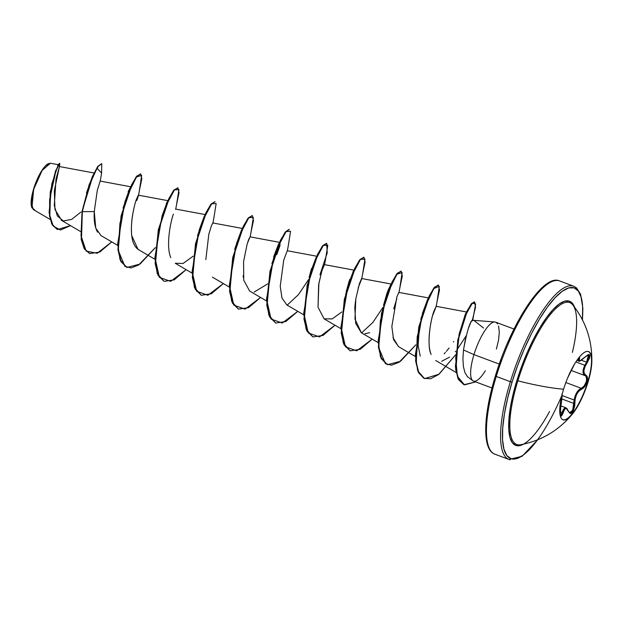 <?xml version="1.0" encoding="UTF-8"?>
<svg xmlns="http://www.w3.org/2000/svg" width="623" height="623" viewBox="0 0 623 623"><rect width="100%" height="100%" fill="white"/><g stroke="black" fill="none" stroke-linecap="round" stroke-linejoin="round"><path stroke-width="0.93" d="M588.377 351.528A36.407 10.435 -69.5 0 1 587.684 382.078L587.995 382.195A36.407 10.435 -69.5 0 1 563.504 419.925A36.407 10.435 -69.5 0 1 563.597 389.188A86.924 17.249 -163 0 1 517.853 380.801A86.924 17.249 17 0 0 563.597 389.188A36.407 10.435 -69.5 0 1 581.75 354.503A36.407 10.435 -69.5 0 1 591.827 362.127A36.407 10.435 -69.5 0 1 587.995 382.195A36.407 10.435 -69.5 0 1 572.763 413.625A36.407 10.435 -69.5 0 1 563.597 389.188A36.407 10.435 -69.5 0 1 588.089 351.45A36.407 10.435 -69.5 0 1 587.995 382.195L587.684 382.078A36.407 10.435 110.5 0 0 589.56 352.423M562.047 394.258L562.055 394.756A0.693 0.693 -46.7 0 0 562.078 394.624A0.693 0.693 133.3 0 1 562.055 394.756L560.723 407.387C559.843 416.413 560.568 418.306 562.896 413.072C564.609 407.535 566.463 407.006 568.441 411.484C571.517 415.175 573.651 412.465 574.842 403.346C574.951 396.228 577.241 391.493 581.718 389.126C584 388.059 585.76 385.707 586.983 382.086L587.684 382.078L586.983 382.086L587.458 377.686L586.928 376.16L584.273 373.598L583.899 370.537L585.005 366.659L589.537 358.233L589.794 355.149L589.156 354.573L588.089 354.705L580.169 360.694L579.242 360.359L579.608 357.127M574.258 364.595L567.405 378.426M575.862 361.924L584.787 365.249L586.586 362.173L581.345 360.219L586.586 362.173L584.787 365.249L575.862 361.924M562.11 395.543L574.157 400.036L575.084 396.08L576.734 392.537L578.915 389.858L581.298 388.308L565.84 382.538L581.298 388.308C577.614 390.053 575.239 393.962 574.157 400.036L562.11 395.543M560.614 415.572L563.511 409.295L565.1 407.769L565.957 407.808L562.195 412.613L562.896 413.072L560.264 411.896L562.195 412.613L561.245 415.128L560.342 415.377M560.56 415.557L560.638 415.603C560.209 416.187 560.241 413.454 560.731 407.403L560.303 414.466L561.05 416.289L562.289 414.863L564.788 408.961L566.346 408.509L568.441 411.484A0.693 0.483 -18.6 0 0 568.254 410.97M572.397 352.408A75.741 21.704 110.5 0 0 571.47 303.572A75.741 21.704 110.5 0 0 517.853 380.801A75.741 21.704 110.5 0 0 520.423 444.775M549.572 411.453A76.948 22.054 -69.5 0 1 513.414 443.95A76.948 22.054 -69.5 0 1 516.817 380.684L517.853 380.801L516.817 380.684A76.948 22.054 -69.5 0 1 548.886 314.42A76.948 22.054 -69.5 0 1 574.64 307.295L572.841 303.837L569.258 301.119L564.648 301.174L559.197 304.001L553.099 309.491L546.605 317.434L539.954 327.519L533.413 339.371L527.214 352.517L521.615 366.472L516.817 380.684L513.009 394.608L510.338 407.722L508.905 419.505L508.773 429.52L509.941 437.369L512.363 442.758L515.945 445.476L520.548 445.422L523.554 444.152M561.642 395.948A91.083 26.104 -69.5 0 1 511.343 458.824A91.083 26.104 -69.5 0 1 512.075 382.039L510.369 381.704A92.469 26.501 110.5 0 0 510.144 459.79A92.469 26.501 -69.5 0 1 510.369 381.704L496.258 376.44A92.469 26.501 110.5 0 0 496.033 454.517A92.469 26.501 -69.5 0 1 496.258 376.44L510.369 381.704A92.469 26.501 -69.5 0 1 572.568 285.879A92.469 26.501 110.5 0 0 510.369 381.704L512.075 382.039A91.083 26.104 -69.5 0 1 557.889 294.905A91.083 26.104 -69.5 0 1 582.645 315.69M34.592 209.764L31.944 207.841L33.697 188.699A24.367 6.985 110.5 0 0 31.602 206.929M496.718 322.582A30.488 8.738 -69.5 0 1 497.302 322.737A30.488 8.738 -69.5 0 1 497.722 322.963A30.488 8.738 110.5 0 0 496.718 322.582M496.998 322.628A30.488 8.738 110.5 0 0 496.406 322.465A30.488 8.738 -69.5 0 1 497.084 322.667M496.329 322.55L497.598 323.898M498.532 325.946L499.311 331.934L498.579 339.917L496.383 349.09M465.474 338.663L463.496 349.955C466.806 331.95 469.765 321.998 472.39 320.09L470.801 322.356L468.192 328.921M494.794 321.974L472.133 320.222M485.317 370.771A31.462 9.018 -69.5 0 1 472.779 380.676A31.462 9.018 -69.5 0 1 473.955 354.627L499.272 364.081L473.955 354.627L463.496 349.955L473.955 354.627A31.462 9.018 -69.5 0 1 494.755 321.974A31.462 9.018 -69.5 0 1 496.173 322.496A31.462 9.018 110.5 0 0 473.955 354.627A31.462 9.018 110.5 0 0 474.679 381.245M558.457 280.615A92.469 26.501 110.5 0 0 496.258 376.44A92.469 26.501 -69.5 0 1 558.457 280.615M59.434 166.575L54.318 190.739L54.956 209.476L61.661 220.34M100.139 181.215L97.305 190.319L94.268 211.563C93.738 220.386 94.836 227.247 97.562 232.153M168.405 200.762L138.399 195.17L137.465 196.806M133.68 209.554L133.314 211.306C131.585 219.467 131.04 227.535 131.679 235.502L138.018 249.364L154.901 259.269M173.389 214.164C169.986 223.602 166.014 246.825 170.795 257.587M192.11 273.162L175.227 263.256L183.045 263.482L193.223 256.131M212.825 222.948L211.361 225.9L208.791 234.38L205.831 259.635L208.798 234.326L211.384 225.845L212.832 222.956L242.83 228.54M279.75 242.526L280.031 245.213L276.76 254.682L279.875 245.875L280.054 242.44L250.033 236.841L247.167 243.982L243.577 261.59L243.757 280.241L249.644 291.042L266.527 300.94M283.714 260.212L287.25 250.734L283.714 260.212L280.218 286.315L281.985 298.09L286.853 304.935L303.744 314.833M318.026 307.186L318.883 283.317L322.029 270.351L324.458 264.627L321.795 271.091L318.641 284.719L318.026 307.186L324.061 318.82L332.184 318.929L341.832 311.936M358.139 287.958L361.675 278.979L362.718 273.544M361.371 332.775L354.954 319.054L355.834 298.729L359.487 283.457L361.636 278.52L391.665 284.111M355.538 300.652L354.814 307.419L355.694 323.399L361.278 332.713L378.161 342.619M396.796 298.697L393.713 308.899M392.949 337.471L398.479 346.606L415.37 356.512M434.114 310.628C431.054 318.766 426.428 341.778 430.906 353.895C427.285 346.824 429.379 323.251 434.114 310.628L436.108 306.68L432.564 315.736L436.1 306.314M430.906 353.895L431.124 354.471L430.906 353.895M457.594 348.88L466.175 335.797M473.792 320.292L483.565 328.08M458.863 335.174L465.28 314.327L458.855 335.182M465.521 313.852L465.903 313.174M420.229 356.122L418.119 345.461L419.528 325.19M383.511 305.332L387.07 292.919M349.036 281.432L346.302 291.432L349.729 279.384M316.64 256.349L309.094 277.539L311.516 268.513M308.541 279.595L298.448 294.648L287.187 305.114L298.448 294.648L308.541 279.602M273.684 256.684L278.574 244.052M234.676 249.761L235.105 247.938L234.676 249.753M166.209 203.752L166.902 202.444M128.089 191.845L129.732 188.496M58.406 164.729L50.432 163.242L42.169 170.398L33.891 188.847L31.29 202.491L33.221 209.499L50.167 219.436M59.442 166.567L56.023 178.949L54.294 205.481L57.355 215.924L63.344 220.986L71.629 219.397L80.881 212.093M100.926 235.541L95.763 228.096L94.268 211.563L82.337 211.688L89.105 185.81L97.017 168.194L101.604 173.116L101.759 163.67L98.13 166.52L92.71 176.605L82.026 211.571L92.399 176.488L97.819 166.403L101.759 163.67M70.492 225.627L60.447 230.035L53.204 226.032L49.63 214.873L49.63 199.485L55.868 171.037L58.85 164.199L59.761 164.114L59.676 163.327L55.883 170.998L50.58 192.094L49.801 216.134L52.503 224.903L57.448 229.537L70.492 225.627M59.473 163.397L58.297 164.503L51.818 183.987L49.1 212.552L51.654 223.735L57.293 229.482L52.192 224.786L49.49 216.017L50.268 191.977L55.572 170.881L59.676 163.327M101.596 163.623L97.274 167.19L89.214 184.501L82.026 211.571L81.177 239.372L84.183 248.67L89.572 253.522L84.261 248.803L81.2 239.512L82.026 211.571L81.021 235.759L86.176 251.116L97.227 253.25L111.727 241.88L99.781 252.074L89.728 253.577L84.494 248.787L81.488 239.489L82.337 211.688L94.268 211.563M86.426 193.013L92.453 176.356M463.496 349.955L462.912 358.544L463.341 366.254L464.875 372.468L467.499 376.705L472.857 380.739M538.436 291.572L530.741 300.971L522.876 312.917L515.12 326.943L507.792 342.51M501.157 359.019L495.48 375.84M487.817 407.847L486.119 421.794L485.963 433.647L487.342 442.937M455.654 351.232L455.257 351.684M449.557 357.127L441.707 361.27M398.642 346.7L393.604 339.737L391.836 326.522L396.874 296.844L398.86 292.405L428.881 297.996M369.68 332.705L364.946 333.733M267.641 283.917L254.168 292.039M243.344 277.508L243.165 275.662M247.752 242.113L249.153 238.344M139.093 249.885C124.904 242.479 134.171 203.705 136.764 198.573C138.976 193.955 138.945 194.649 136.678 200.653L138.438 195.552L139.459 190.202M139.388 190.49L141.662 175.359L136.492 176.963L127.52 195.24L119.92 223.377L118.323 250.563L124.919 266.387L131.071 267.952L138.602 265.024L155.376 247.604L140.05 264.043L126.936 267.469L121.088 261.528L118.245 249.768L121.392 216.049L131.811 185.047L137.013 176.286L140.673 173.895L141.826 178.801L139.388 190.49M176.597 204.383L178.949 189.618L174.432 189.929L166.053 205.691L158.234 231.624L155.197 258.662L159.41 277.367L170.655 281.362L186.152 269.666L174.199 279.859L164.145 281.362L158.297 275.421L155.454 263.661L158.6 229.942L169.02 198.932L174.222 190.179L177.882 187.788L179.042 192.686L176.597 204.383M213.806 218.276L216.158 203.511L211.641 203.814L203.262 219.584L195.443 245.509L192.406 272.555L196.619 291.26L207.864 295.255L223.361 283.558L211.415 293.752L201.354 295.255L195.513 289.313L192.663 277.554L195.809 243.834L206.229 212.825L211.438 204.071L215.091 201.681L211.127 203.955L205.917 212.708L195.497 243.718L192.351 277.437L195.201 289.197L201.198 295.193L194.431 287.413L192.086 271.55L199.29 229.716L204.134 216.625L210.527 204.733L214.927 201.634M251.014 232.169L253.366 217.404L248.85 217.707L240.47 233.477L232.652 259.402L229.614 286.448L233.827 305.153L245.073 309.14L260.57 297.444L248.624 307.637L238.57 309.148L232.722 303.206L229.871 291.447L233.018 257.727L243.437 226.717L248.647 217.964L252.299 215.574L253.46 220.472L251.014 232.169M288.223 246.054L290.583 231.297L286.066 231.6L277.679 247.37L269.86 273.295L266.823 300.341L271.036 319.046L282.289 323.033L297.778 311.336L285.832 321.53L275.779 323.033L269.93 317.099L267.08 305.34L270.226 271.612L280.646 240.603L285.856 231.849L289.204 229.342L285.544 231.733L280.342 240.494L269.923 271.496L266.769 305.223L269.619 316.982L275.623 322.979L268.856 315.199L266.504 299.336L273.707 257.501L278.543 244.434L284.945 232.519L289.352 229.42M325.432 259.947L327.791 245.182L323.275 245.493L314.888 261.263L307.069 287.187L304.032 314.226L308.245 332.939L319.498 336.926L334.987 325.229L323.041 335.423L312.987 336.926L307.139 330.992L304.289 319.225L307.443 285.505L317.855 254.496L323.064 245.742L326.717 243.352L327.215 252.922L319.957 274.798M362.641 273.84L365 259.075L360.483 259.386L352.096 275.148L344.278 301.08L341.248 328.119L345.454 346.824L356.706 350.819L372.196 339.122L360.25 349.316L350.196 350.819L344.348 344.877L341.497 333.118L344.651 299.398L355.063 268.388L360.273 259.635L363.925 257.244L365.086 262.151L362.641 273.84M399.857 287.733L402.131 272.594L396.96 274.206L387.981 292.483L380.388 320.619L378.792 347.805L385.388 363.63L391.54 365.195L399.07 362.259L415.845 344.838L400.519 361.285L387.397 364.712L381.556 358.77L378.714 347.011L381.86 313.291L392.272 282.281L397.482 273.528L401.134 271.137L402.294 276.036L399.857 287.733M437.066 301.625L439.301 286.346L433.857 288.527L424.652 307.855L417.208 336.833L416.273 363.894L419.03 373.185L423.897 378.293L430.563 378.753L438.514 374.594L455.592 354.869L439.02 374.205L424.613 378.597L418.765 372.663L415.923 360.896L419.069 327.176L429.488 296.174L434.69 287.421L438.351 285.023L439.503 289.929L437.066 301.625M473.254 317.278L475.629 304.008L472.366 303.121L465.794 314.794L459.182 335.221L455.693 358.015L457.36 376.276L464.485 384.874L475.692 381.907L463.979 384.703L458.723 379.609L455.966 369.517L458.1 340.072L466.907 312.248L471.455 304.195L474.671 301.929L475.528 307.225L472.359 320.09M140.673 173.895L136.702 176.177L131.5 184.93L121.08 215.932L117.934 249.652L120.776 261.411L126.781 267.407L120.013 259.627L117.669 243.757L124.873 201.922L129.709 188.847L136.102 176.955L140.51 173.848M177.882 187.788L173.918 190.062L168.708 198.823L158.289 229.825L155.143 263.545L157.993 275.304L163.989 281.3L157.222 273.52L154.878 257.649L162.081 215.815L166.925 202.732L173.319 190.84L177.719 187.741M252.299 215.574L248.336 217.848L243.126 226.601L232.706 257.611L229.56 291.33L232.41 303.089L238.414 309.086L231.647 301.306L229.295 285.443L236.499 243.609L241.335 230.526L247.736 218.626L252.144 215.527M326.561 243.305L322.753 245.626L317.551 254.379L307.131 285.389L303.985 319.108L306.828 330.875L312.832 336.864L306.064 329.084L303.713 313.221L310.916 271.394L315.752 258.327L322.153 246.412L326.561 243.305M363.925 257.244L359.962 259.518L354.76 268.272L344.34 299.281L341.194 333.001L344.036 344.76L350.04 350.757L343.273 342.977L340.929 327.106L348.132 285.272L352.961 272.212L359.362 260.305L363.77 257.198M401.134 271.137L397.17 273.411L391.968 282.164L381.549 313.174L378.402 346.894L381.245 358.653L387.249 364.65L380.482 356.862L378.138 340.999L385.341 299.165L390.177 286.089L396.571 274.19L400.978 271.091M438.351 285.023L434.379 287.304L429.177 296.057L418.757 327.067L415.611 360.779L418.454 372.546L424.458 378.543L417.69 370.755L415.346 354.892L422.55 313.058L427.394 299.975L433.779 288.083L438.187 284.984M474.508 301.882L471.144 304.079L466.596 312.139L457.788 339.956L455.654 369.408L458.419 379.493L463.824 384.64L458.03 378.706L455.405 366.604L459.494 332.635L467.359 310.534L471.595 303.518L474.508 301.882M130.908 186.962L130.184 187.78M129.709 188.847L123.05 208.082M204.134 216.625L197.468 235.868M242.23 228.555L235.105 247.938M279.431 242.456L271.885 263.646M361.605 332.9L372.866 322.434L382.958 307.38M390.637 285.03L387.95 290.575L383.511 305.325M428.274 298.012L420.72 319.217M444.152 353.802L445.398 352.431M446.325 351.372L449.09 348.031M453.435 342.035L453.778 341.521M467.359 310.527L465.28 314.327M48.212 163.756A24.367 6.985 110.5 0 0 33.697 188.699L33.891 188.847M48.033 163.849L50.463 163.249M48.843 163.522L45.183 166.154L43.127 168.669L38.953 175.616L35.215 184.198L31.648 197.257L31.15 204.157L31.789 207.451M537.851 439.425L530.165 448.825L522.954 455.32L516.498 458.668L511.047 458.73L506.803 455.514L503.937 449.136L502.559 439.846L502.722 427.993L504.412 414.046L507.574 398.525L512.075 382.039L517.752 365.218L524.387 348.701L531.723 333.134L539.471 319.116L547.344 307.17L555.031 297.771L562.242 291.276L568.698 287.927L574.149 287.865L578.393 291.081L581.259 297.459L582.637 306.75L582.388 319.755M573.105 305.309A75.741 21.704 110.5 0 0 517.853 380.801A75.741 21.704 110.5 0 0 520.75 444.713M579.001 357.547L578.697 358.661L578.261 358.498L578.697 358.661A0.693 0.576 19.7 0 0 579.569 358.544L579.117 357.4M560.949 405.939L565.98 407.816M566.759 408.369L567.498 409.428M589.008 355.429L588.424 354.845L589.008 355.429L588.688 358.287L586.586 362.173L587.271 362.656C583.284 368.933 582.84 373.146 585.939 375.295A0.693 0.6 -66.9 0 1 585.161 375.661L583.665 374.298L583.035 371.908L583.424 368.761L584.787 365.249C582.357 370.646 582.482 374.119 585.161 375.661C588.727 376.642 585.511 387.163 581.298 388.308A0.693 0.537 -110.8 0 1 581.718 389.126L584.833 386.455L586.983 382.086C587.956 378.496 587.614 376.237 585.939 375.295A0.693 0.6 113.1 0 1 585.161 375.661L571.26 370.475L585.161 375.661L586.103 376.471L586.656 379.765L586.212 381.922L584.133 386.011L581.298 388.308A0.693 0.537 69.2 0 1 581.718 389.126L578.954 391.018L576.61 394.429L575.185 398.813L574.842 403.346L573.962 403.478L561.782 398.93L573.962 403.478L573.479 408.049L571.797 411.725L569.718 412.831L568.464 411.196A0.693 0.483 161.4 0 1 568.441 411.484L570.177 413.571L571.299 413.322L573.44 410.51L574.725 405.807L574.842 403.346L573.962 403.478L574.157 400.036L572.669 410.284L569.554 412.776M578.409 360.592L579.421 360.951L578.409 360.592L578.697 358.661L578.744 360.974C578.751 362.033 580.862 360.725 585.075 357.049L588.478 354.869L586.586 362.173L587.271 362.656C591.282 354.799 590.565 352.898 585.114 356.956C580.426 361.371 578.572 361.901 579.569 358.544A0.693 0.576 -160.3 0 1 578.697 358.661M574.749 363.692L573.191 366.643M574.78 363.637L567.701 377.779M563.192 419.816A36.407 10.435 110.5 0 0 587.684 382.078A36.407 10.435 -69.5 0 1 562.912 419.738M562.055 394.756L560.723 407.387C562.039 397.988 562.421 393.549 561.86 394.086M572.444 414.022C558.722 430.501 541.426 440.749 520.548 444.752M582.482 319.942L582.863 308.159L580.581 294.212L576.563 287.935L573.697 286.206L559.586 280.934C543.513 273.256 511.195 323.166 495.394 375.903C483.121 415.845 482.062 449.907 494.903 454.19L509.014 459.463L522.105 456.277L537.758 439.737M31.944 207.841L31.773 207.412M491.983 387.989L473.496 381.081M59.761 164.114L59.45 166.551L94.026 172.984M61.116 220.129L80.484 231.483M100.194 181.091L131.196 186.869M100.801 235.478L117.692 245.376M175.608 209.063L205.621 214.655M212.435 277.149L229.319 287.055M287.242 250.734L317.247 256.326M324.451 264.627L354.456 270.218M324.061 318.82L340.952 328.726M436.077 306.298L466.939 312.053M435.687 360.499L456.122 372.484M472.514 320.043L473.706 320.269M100.202 181.137L101.604 173.116M57.705 165.531L58.297 164.503M92.741 175.787L92.43 176.379M89.214 184.501L88.988 185.132M495.503 322.13L513.991 329.03M472.561 320.79L473.34 316.912M436.108 306.68L437.136 301.33M398.899 292.794L399.927 287.437M324.482 265.009L325.51 259.651M287.273 251.116L288.301 245.758M250.064 237.223L251.092 231.865M212.856 223.33L213.884 217.972M175.647 209.445L176.667 204.087M166.839 202.561L167.805 200.77M352.891 272.017L353.848 270.234L352.961 272.212M345.656 294.461L348.132 285.272M390.099 285.902L391.065 284.127M591.827 362.088C592.263 340.649 585.908 321.577 572.771 304.873M576.945 360.304L578.744 360.974M573.183 366.667L567.693 377.795M565.957 407.808L568.464 411.196"/></g></svg>
